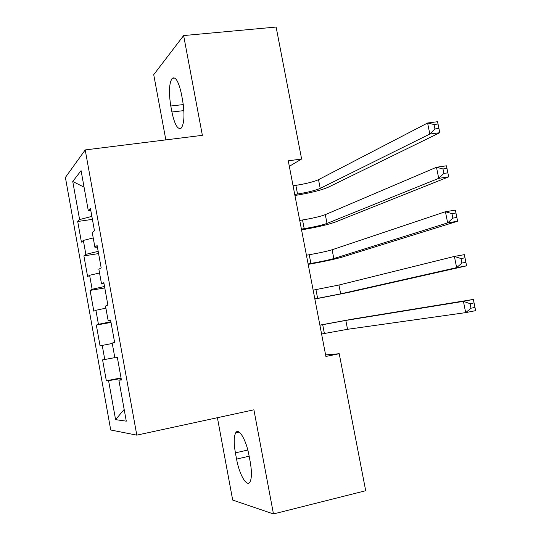 <?xml version="1.0" encoding="UTF-8"?>
<svg xmlns="http://www.w3.org/2000/svg" width="541" height="541" viewBox="0 0 541 541"><rect width="100%" height="100%" fill="white"/><g stroke="black" fill="none" stroke-linecap="round" stroke-linejoin="round"><path stroke-width="0.81" d="M217.408 417.706L232.691 500.067L273.462 513.95L365.696 490.721L339.227 353.726L325.608 354.903M65.4 177.462L110.722 430L136.805 435.14L85.214 149.925L65.4 177.462M85.214 149.925L202.368 135.331L183.636 35.564L153.725 74.658L165.837 139.882M84.058 187.152L72.751 181.492L79.601 219.578L77.715 221.506L81.421 242.125L83.348 240.427L85.857 254.351L83.896 255.893L87.615 276.586L89.617 275.281L92.132 289.266L90.097 290.409L93.83 311.19L95.913 310.277L98.435 324.316L96.325 325.067L100.071 345.922L102.229 345.408L104.765 359.501L102.58 359.86L106.34 380.796L121.035 377.902M72.751 181.492L81.082 170.645L88.305 210.692L90.854 210.76M124.166 409.422L115.585 419.647L126.283 421.162L118.885 380.154L121.421 380.019L117.343 357.459L114.861 357.865L112.19 343.035L114.631 342.453L110.574 319.988L108.18 320.84L105.515 306.071L107.875 305.043L103.838 282.673L101.532 283.971L98.875 269.262L101.147 267.788L97.13 245.513L94.905 247.251L92.261 232.61L94.452 230.689L90.442 208.508L88.305 210.692M115.585 419.647L108.572 380.681L106.34 380.796M289.32 166.317L301.614 159.007L288.265 160.833L325.905 356.438L339.227 353.726M104.765 359.501L114.82 357.628M102.229 345.408L112.264 343.461M118.885 380.154L121.34 379.579M98.435 324.316L110.898 321.753M95.913 310.277L105.894 308.154M92.132 289.266L104.528 286.487M89.617 275.281L99.544 272.982M108.18 320.84L110.668 320.495M85.857 254.351L98.185 251.355M83.348 240.427L93.228 237.945M101.532 283.971L104.034 283.761M79.601 219.578L91.862 216.359M94.905 247.251L97.427 247.183M183.636 35.564L276.12 27.05L301.614 159.007M273.462 513.95L253.905 409.814L136.805 435.14M108.572 380.681L121.143 378.484M181.472 94.269C178.699 81.583 175.602 76.267 172.18 78.337C169.103 83.172 168.636 92.396 170.794 106.009L171.91 112.001C174.669 124.822 177.813 130.151 181.357 127.994C184.339 123.253 184.765 114.09 182.635 100.504L181.472 94.269M236.566 459.099C239.264 474.518 246.939 487.847 250.03 481.848C251.822 478.17 251.89 471.549 250.233 461.98L249.016 455.481C246.216 439.718 238.635 427.18 235.693 432.834C233.827 436.54 233.732 443.221 235.403 452.871L236.566 459.099L249.151 456.191M77.715 221.506L92.403 219.355M83.896 255.893L98.584 253.58M90.097 290.409L104.792 287.94M96.325 325.067L111.02 322.429M294.73 194.415L297.53 194.003C307.707 192.366 315.268 190.493 320.211 188.383L429.818 134.053L427.6 123.01L437.547 121.718L438.027 123.99L434.038 124.511L434.93 128.947L438.92 128.42L438.027 123.99M293.066 185.766L295.866 185.36C306.044 183.744 313.597 181.844 318.521 179.653L427.6 123.01L434.038 124.511M434.93 128.947L429.818 134.053L439.759 132.721L328.353 187.186C321.029 190.29 309.892 193.063 294.94 195.49M439.759 132.721L438.92 128.42M301.405 229.107L304.204 228.66C314.389 226.936 321.99 225.184 327.007 223.406L438.717 178.354L436.486 167.257L446.426 165.81L446.967 168.373L442.978 168.961L443.877 173.418L447.867 172.829L446.967 168.373M299.734 220.417L302.534 219.977C312.712 218.28 320.306 216.501 325.303 214.635L436.486 167.257L442.978 168.961M443.877 173.418L438.717 178.354L448.651 176.866L335.143 222.108C327.711 224.738 316.512 227.328 301.553 229.871M448.651 176.866L447.867 172.829M308.106 263.934L310.899 263.453C321.09 261.648 328.732 260.018 333.824 258.564L447.657 222.885L445.419 211.727L455.353 210.124L455.955 212.992L451.965 213.641L452.864 218.118L456.854 217.462L455.955 212.992M306.429 255.21L309.222 254.743C319.413 252.958 327.041 251.295 332.113 249.759L445.419 211.727L451.965 213.641M452.864 218.118L447.657 222.885L457.591 221.235L341.959 257.164C334.419 259.315 323.16 261.722 308.194 264.387M457.591 221.235L456.854 217.462M314.835 298.896L340.668 293.864L456.645 267.639L454.393 256.427L464.32 254.662L464.99 257.834L461 258.544L461.906 263.048L465.896 262.331L464.99 257.834M313.151 290.145L338.957 285.026L454.393 256.427L461 258.544M461.906 263.048L456.645 267.639L466.572 265.834L348.803 292.37L314.862 299.038M466.572 265.834L465.896 262.331M321.591 334.007L347.545 329.3L465.679 312.624L463.421 301.357L473.341 299.43L353.956 318.859L319.88 325.114M319.9 325.215L345.821 320.428L463.421 301.357L470.082 303.684L470.995 308.208L474.978 307.423L474.065 302.906L470.082 303.684M474.978 307.423L475.6 310.656L465.679 312.624L470.995 308.208M474.065 302.906L473.341 299.43M183.291 104.582L170.794 106.009M183.872 110.614L171.91 112.001M247.805 450.031L235.403 452.871M295.866 185.36L297.53 194.003M318.521 179.653L320.211 188.383M302.534 219.977L304.204 228.66M325.303 214.635L327.007 223.406M309.222 254.743L310.899 263.453M332.113 249.759L333.824 258.564M315.944 289.638L317.628 298.382M338.957 285.026L340.668 293.864M322.693 324.674L324.384 333.459M345.821 320.428L347.545 329.3M174.824 78.06L172.18 78.337M239.115 432.076L235.693 432.834"/></g></svg>
